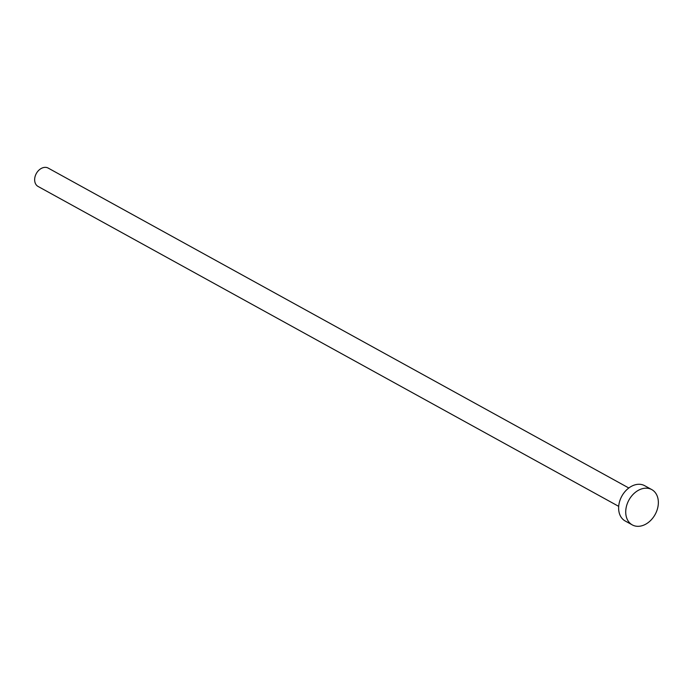<?xml version="1.0" encoding="UTF-8"?>
<svg xmlns="http://www.w3.org/2000/svg" width="693" height="693" viewBox="0 0 693 693"><rect width="100%" height="100%" fill="white"/><g stroke="black" fill="none" stroke-linecap="round" stroke-linejoin="round"><path stroke-width="1.04" d="M618.693 506.358L38.072 186.452A10.482 7.779 -61.1 0 1 34.65 179.461A10.482 7.779 -61.1 0 1 39.423 169.707A10.482 7.779 -61.1 0 1 48.189 168.087L628.811 487.993M632.311 524.913L625.207 520.997A20.158 14.96 -61.1 0 1 618.632 507.553A20.158 14.96 -61.1 0 1 627.815 488.79A20.158 14.96 -61.1 0 1 644.663 485.689L651.766 489.596A20.158 14.96 -61.1 0 1 658.35 503.04A20.158 14.96 -61.1 0 1 649.168 521.812A20.158 14.96 -61.1 0 1 632.311 524.913A20.158 14.96 -61.1 0 1 625.727 511.469A20.158 14.96 -61.1 0 1 634.909 492.697A20.158 14.96 -61.1 0 1 651.766 489.596"/></g></svg>
